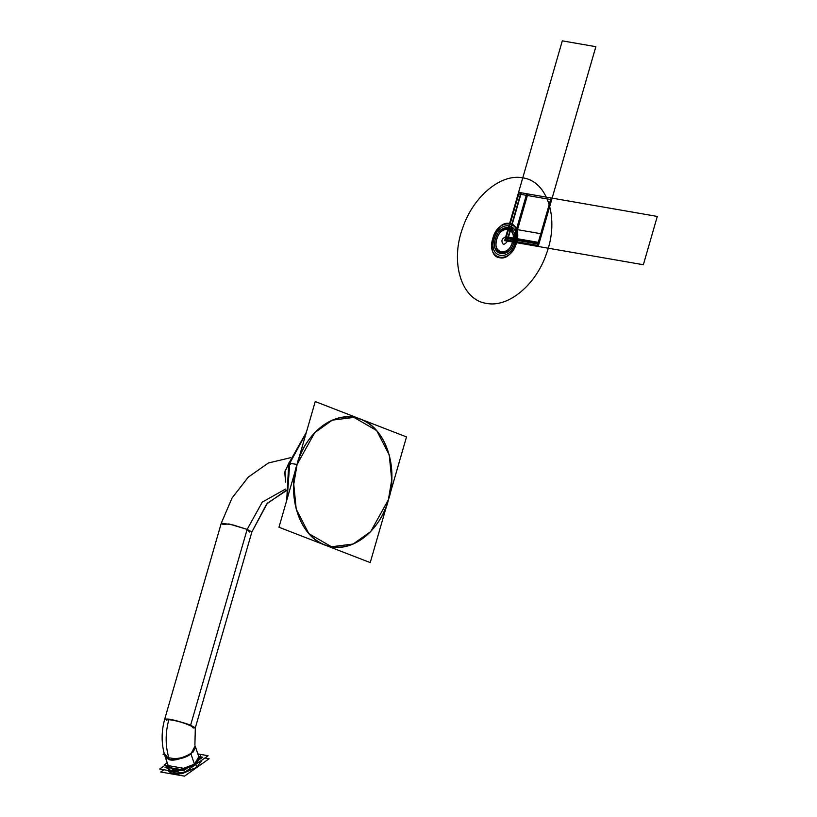 <?xml version="1.0" encoding="UTF-8"?>
<svg xmlns="http://www.w3.org/2000/svg" width="817" height="817" viewBox="0 0 817 817"><rect width="100%" height="100%" fill="white"/><g stroke="black" fill="none" stroke-linecap="round" stroke-linejoin="round"><path stroke-width="1.23" d="M290.321 461.339L284.99 471.113L285.603 482.122L284.765 472.297L288.963 462.769L284.765 472.297L285.603 482.122L284.765 472.297L288.963 462.769L284.765 472.297L285.603 482.122L284.765 472.297L288.963 462.769M193.22 727.998L190.606 725.241L247.142 529.385L249.747 532.133L247.142 529.385L233.376 525.035L221.284 523.135L233.376 525.035L247.142 529.385L262.288 502.108L285.521 489.056L262.288 502.108L247.142 529.385L228.934 523.942L222.99 524.412L221.284 523.135L233.376 525.035L247.142 529.385L233.376 525.035L221.284 523.135L222.99 524.412L228.934 523.942L247.142 529.385L251.871 531.959L247.142 529.385L262.288 502.108L285.521 489.056L262.288 502.108L247.142 529.385L190.606 725.241L247.142 529.385L251.871 531.959L247.142 529.385L190.606 725.241L176.84 720.89L164.758 718.991L168.986 719.123L164.758 718.991L168.986 719.123L183.396 722.769L195.334 727.824L190.606 725.241C185.98 723.321 178.77 721.278 168.986 719.123C165.075 733.298 165.228 746.84 169.436 759.749L184.642 757.236L193.384 751.814L195.426 746.871L190.933 753.856C180.976 759.085 173.817 761.056 169.436 759.749C165.228 746.84 165.075 733.298 168.986 719.123C173.347 719.746 180.557 721.789 190.606 725.241L195.334 727.824L190.606 725.241L193.22 727.998L195.334 727.824L194.895 745.104L195.334 727.824L251.871 531.959L195.334 727.824M165.31 757.165L169.436 759.749C179.199 759.575 186.368 757.614 190.933 753.856L194.466 764.191L181.588 769.624L168.843 767.51L181.588 769.624L194.466 764.191L178.933 770.084L168.843 767.51L181.588 769.624L194.466 764.191L190.933 753.856L178.045 759.279L165.31 757.165L168.843 767.51L165.31 757.165C161.266 744.808 161.082 732.083 164.758 718.991L221.284 523.135L232.048 498.013L248.245 477.148L268.374 463.004L290.668 457.673L268.374 463.004L248.256 477.148L232.048 498.013L221.284 523.135L164.758 718.991M166.464 720.277L168.986 719.123C165.075 733.298 165.228 746.84 169.436 759.749L165.504 754.806M168.986 719.123C165.075 733.298 165.228 746.84 169.436 759.749M195.028 746.125L190.933 753.856L194.466 764.191L190.933 753.856L195.426 746.871L190.933 753.856L195.028 746.125L195.426 746.871L195.161 746.033L198.96 757.206L194.466 764.191L198.96 757.206L195.426 746.871M197.837 753.928L208.11 755.715L183.468 773.137L159.703 769.001L165.218 765.1M195.794 764.426L200.349 755.664L200.849 756.562L195.794 764.426L196.815 767.439L195.794 764.426L200.849 756.562L200.349 755.664L195.794 764.426L196.815 767.439L182.324 773.546L172.755 774.087L167.73 770.4L172.755 774.087L182.324 773.546L196.815 767.439L201.993 760.035L196.815 767.439L181.425 773.73L171.744 773.873L167.842 770.421L178.504 774.159L196.815 767.439L201.993 760.035L196.815 767.439L195.794 764.426L181.292 770.533L171.723 771.074L166.964 768.154L167.199 765.447L175.573 771.279L195.794 764.426L181.292 770.533L171.723 771.074L166.964 768.154L167.199 765.447L168.629 770.043L178.096 771.074L195.794 764.426M187.859 767.704L183.59 770.727L179.454 770.012M169.231 768.235L165.095 767.51L167.853 765.56M198.439 760.229L202.708 757.206L199.072 756.573M163.941 769.747L160.735 772.014L184.499 776.15L209.142 758.727L204.893 757.992M167.23 762.792L164.217 764.926L182.702 768.143M289.514 464.056L289.718 463.362L297.102 464.403C289.974 482.05 291.087 530.907 324.615 544.847C358.643 557.082 384.899 518.836 388.371 499.769C395.499 482.112 394.376 433.265 360.848 419.315C326.831 407.08 300.564 445.326 297.102 464.403C305.67 432.765 333.122 411.319 356.559 417.957C383.571 423.604 399.431 464.383 388.371 499.769L391.711 479.936L389.26 454.977L376.657 430.549L353.975 417.405L376.657 430.549L389.26 454.977L391.711 479.936L388.371 499.769C379.803 531.397 352.341 552.843 328.904 546.216C301.892 540.568 286.042 499.79 297.102 464.403L314.719 432.663L332.284 420.142L353.975 417.405L332.284 420.142L314.719 432.663L297.102 464.403L293.763 484.226L296.214 509.185L308.816 533.613L331.488 546.757L353.179 544.03L370.755 531.51L388.371 499.769L370.755 531.51L353.179 544.03L331.488 546.757L308.816 533.613L296.214 509.185L293.763 484.226L297.102 464.403L289.718 463.362L287.175 498.799L289.718 463.362L287.175 498.799L289.718 463.362L288.769 463.464L289.718 463.362L306.079 433.286L289.718 463.362L288.769 463.464L306.355 432.336L288.769 463.464L289.718 463.362L287.175 498.799L289.718 463.362L297.102 464.403L289.718 463.362L306.079 433.286L289.718 463.362C288.238 463.259 288.513 463.647 290.525 464.505M278.965 527.241L315.239 401.555L406.509 436.921L370.224 562.607L278.965 527.241M164.217 753.601L163.104 754.387L164.513 754.632M518.591 192.322L552.129 198.153L538.189 246.458L504.651 240.627L518.591 192.322L552.129 198.153L538.189 246.458L504.651 240.627L518.591 192.322L504.651 240.627L538.189 246.458L552.129 198.153L518.601 192.322L504.651 240.627L538.189 246.458L545.164 222.306L552.129 198.153L518.591 192.322L504.651 240.627L538.189 246.458L552.129 198.153L518.591 192.322L504.651 240.627L538.189 246.458L545.164 222.306L552.129 198.153L518.591 192.322L504.651 240.627L538.189 246.458L552.129 198.153L518.591 192.322L504.651 240.627L538.189 246.458L552.129 198.153L518.591 192.322L504.651 240.627L538.189 246.458L552.129 198.153L535.36 195.232L518.591 192.322L504.651 240.627L538.189 246.458L552.129 198.153L535.36 195.232L518.591 192.322L504.651 240.627L538.189 246.458L552.129 198.153L518.591 192.322L504.651 240.627L538.189 246.458L552.129 198.153L518.591 192.322L504.651 240.627L538.189 246.458L552.129 198.153L518.591 192.322L504.651 240.627L538.189 246.458L552.129 198.153L518.591 192.322L552.129 198.153L537.412 246.325L504.651 240.627L518.591 192.322L551.363 198.01L538.189 246.458L504.651 240.627L518.591 192.322M538.454 245.539L504.916 239.708L518.141 193.884L551.679 199.716L538.454 245.539L521.685 242.629L504.916 239.708L518.141 193.884L551.679 199.716L538.454 245.539M519.224 192.434L505.284 240.739L537.147 246.274L551.087 197.969L519.224 192.434L505.284 240.739L537.147 246.274L551.087 197.969L519.224 192.434M507.367 241.097L643.357 264.739L657.297 216.434L521.307 192.792L507.367 241.097L643.357 264.739L650.332 240.586L657.297 216.434L521.307 192.792L507.367 241.097M512.913 242.067L526.863 193.752L518.938 192.383L511.963 216.536L504.998 240.688L512.913 242.067L526.863 193.752L518.938 192.383L504.998 240.688L507.296 241.086L521.246 192.781L518.938 192.383L504.998 240.688L507.296 241.086L521.246 192.781L518.938 192.383L504.998 240.688L506.969 241.035L520.919 192.72L518.938 192.383L504.998 240.688L506.969 241.035L520.919 192.72L518.938 192.383L511.963 216.536L504.998 240.688L512.913 242.067M492.763 238.564C498.401 216.352 523.646 220.743 516.528 242.69C510.891 264.902 485.655 260.521 492.763 238.564M494.081 238.789C487.769 258.305 510.196 262.206 515.21 242.465C521.532 222.949 499.095 219.048 494.081 238.789M495.408 239.024C499.79 221.744 519.418 225.155 513.893 242.24C509.502 259.51 489.873 256.099 495.408 239.024C499.79 221.744 519.418 225.155 513.893 242.24C509.502 259.51 489.873 256.099 495.408 239.024M512.565 242.006C517.314 227.371 500.484 224.45 496.726 239.248C491.987 253.883 508.807 256.814 512.565 242.006C517.314 227.371 500.484 224.45 496.726 239.248C491.987 253.883 508.807 256.814 512.565 242.006M509.583 223.511C494.561 219.783 484.072 256.14 499.708 257.743C514.73 261.471 525.229 225.114 509.583 223.511M505.611 237.277L539.159 243.109L538.332 245.958L504.794 240.127L505.611 237.277L539.159 243.109L538.332 245.958L504.794 240.127L505.611 237.277M486.534 303.393C508.154 307.886 535.789 285.062 546.369 253.964C559.604 219.058 547.839 181.119 522.768 177.861C501.138 173.367 473.513 196.192 462.922 227.289C449.687 262.206 461.452 300.135 486.534 303.393M505.774 236.716L562.31 40.85L595.848 46.681L539.322 242.547L505.774 236.716L562.31 40.85L579.079 43.761L595.848 46.681L539.322 242.547L505.774 236.716M527.833 193.925L526.72 193.731L512.77 242.036L513.893 242.24L527.833 193.925L526.72 193.731L512.77 242.036L513.893 242.24L527.833 193.925M508.021 228.923C497.757 226.38 490.578 251.227 501.27 252.33C511.544 254.873 518.713 230.026 508.021 228.923M503.527 244.497C500.811 241.311 501.556 238.738 505.764 236.767C508.48 239.943 507.735 242.516 503.527 244.497M504.794 240.127L508.276 228.055L541.824 233.887L538.332 245.958L504.794 240.127L508.276 228.055L541.824 233.887L538.332 245.958L504.794 240.127M538.863 244.14L538.189 246.458L504.651 240.627L505.315 238.309L538.863 244.14L538.189 246.458L504.651 240.627L505.315 238.309L538.863 244.14M198.766 756.787L194.466 764.191M287.625 489.883L267.425 503.119L251.871 531.959L266.72 503.926L286.389 490.169M286.696 500.443L288.769 463.464L286.696 500.443M326.524 545.674L314.341 540.946L326.524 545.674"/></g></svg>

